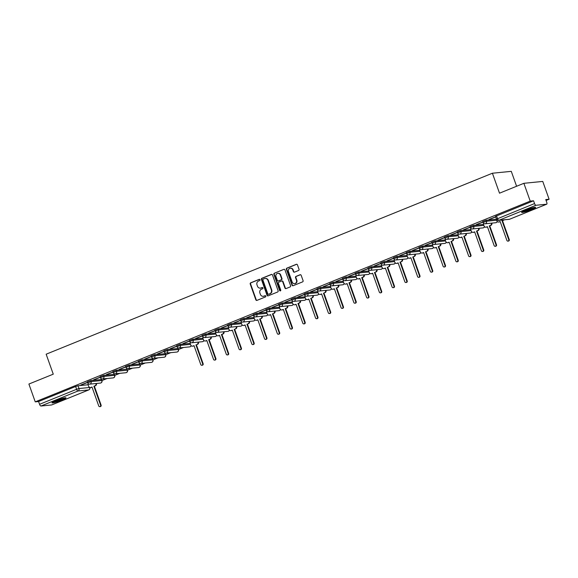 <?xml version="1.0" encoding="UTF-8"?>
<svg xmlns="http://www.w3.org/2000/svg" width="578" height="578" viewBox="0 0 578 578"><rect width="100%" height="100%" fill="white"/><g stroke="black" fill="none" stroke-linecap="round" stroke-linejoin="round"><path stroke-width="0.87" d="M260.013 279.738A0.657 0.6 -95.7 0 0 259.233 279.347L250.708 282.808A0.939 0.86 -95.7 0 0 250.216 284.015L255.852 299.823A0.939 0.86 -95.7 0 0 256.964 300.379L265.49 296.919A0.657 0.6 -95.7 0 0 265.208 295.654A0.657 0.6 -95.7 0 0 265.056 295.69L263.951 296.138A2.998 2.753 -95.7 0 1 260.382 294.368L259.912 293.053A2.998 2.753 -95.7 0 1 261.48 289.195L262.585 288.747A0.657 0.6 -95.7 0 0 262.296 287.483A0.657 0.6 -95.7 0 0 262.145 287.519L261.039 287.967A2.998 2.753 -95.7 0 1 257.47 286.197L257 284.882A2.998 2.753 -95.7 0 1 258.568 281.024L259.674 280.576A0.657 0.6 -95.7 0 0 260.013 279.738M56.037 400.641A7.449 0.773 160.4 0 0 51.962 402.844A7.449 0.773 160.4 0 0 61.925 400.048A7.449 0.773 160.4 0 0 66 397.845A7.449 0.773 160.4 0 0 56.037 400.641M525.669 210.175A7.449 0.773 160.4 0 0 521.594 212.386A7.449 0.773 160.4 0 0 531.558 209.59A7.449 0.773 160.4 0 0 535.633 207.386A7.449 0.773 160.4 0 0 525.669 210.175M298.537 270.497A0.939 0.86 -95.7 0 0 299.028 269.297L297.446 264.854A0.939 0.86 -95.7 0 0 296.333 264.305L286.861 268.141A0.939 0.86 -95.7 0 0 286.377 269.348L292.006 285.164A0.939 0.86 -95.7 0 0 293.118 285.72L302.59 281.876A0.939 0.86 -95.7 0 0 303.082 280.67L301.174 275.316A0.939 0.86 -95.7 0 0 300.054 274.76L296.001 276.407A0.939 0.86 -95.7 0 0 295.517 277.606L296.463 280.265A2.507 2.305 -95.7 0 1 294.563 283.632A2.507 2.305 -95.7 0 1 292.165 282.006L288.458 271.595A2.507 2.305 -95.7 0 1 290.358 268.228A2.507 2.305 -95.7 0 1 292.75 269.854L293.371 271.588A0.939 0.86 -95.7 0 0 294.484 272.144L298.537 270.497M35.244 401.862L28.9 384.045L53.263 374.168L46.153 354.206L492.405 173.227L499.515 193.189L523.878 183.305L530.221 201.122L35.244 401.862L38.581 401.529L39.571 404.304L76.607 389.283L78.998 388.539L89.8 387.477M272.491 274.976A0.939 0.86 -95.7 0 0 271.371 274.427L261.906 278.264A0.939 0.86 -95.7 0 0 261.415 279.47L267.043 295.286A0.939 0.86 -95.7 0 0 268.163 295.842L277.635 291.998A0.939 0.86 -95.7 0 0 278.119 290.792L272.491 274.976M274.384 273.206L283.856 269.362A0.939 0.86 -95.7 0 1 284.968 269.919L290.604 285.734A0.939 0.86 -95.7 0 1 290.113 286.941L286.059 288.581A0.939 0.86 -95.7 0 1 284.94 288.025L282.656 281.616A0.939 0.86 -95.7 0 0 281.544 281.06L278.856 282.151A0.939 0.86 -95.7 0 0 278.365 283.357L280.742 290.033A0.657 0.6 -95.7 0 1 280.243 290.915A0.657 0.6 -95.7 0 1 279.622 290.488L273.893 274.413A0.939 0.86 -95.7 0 1 274.384 273.206L283.856 269.362M523.878 183.305L542.756 181.427L549.1 199.237L546.08 200.465M101.974 380.57L107.053 378.511M114.733 375.397L119.812 373.337M126.958 369.183L127.312 370.166A1.907 1.756 84.3 0 1 126.315 372.622A1.907 1.756 -95.7 0 1 125.867 372.731A1.907 1.907 0 0 0 127.478 370.195L126.958 369.183L116.279 370.252L116.626 371.235L127.478 370.195L132.564 368.164M140.244 365.05L145.324 362.991M152.997 359.877L158.076 357.818M165.749 354.704L170.828 352.645M178.508 349.531L183.587 347.472M516.595 186.261L511.284 171.348L492.405 173.227M530.221 201.122L533.566 200.79L534.556 203.564A1.907 0.73 67.9 0 0 535.943 205.277L546.629 204.215A1.907 0.73 67.9 0 0 546.709 204.193A1.907 0.73 67.9 0 0 546.745 202.343L545.762 199.569L549.1 199.237M38.581 401.529L75.624 386.509L78.016 385.764L88.102 384.76M51.803 404.889A1.907 0.73 -112.1 0 1 51.731 404.932A1.907 0.73 -112.1 0 1 51.652 404.954L40.966 406.016A1.907 0.73 -112.1 0 1 39.571 404.304M100.24 377.145L93.629 379.825M101.641 378.886L101.179 379.074M112.992 371.972L106.381 374.652M114.401 373.713L113.931 373.901M125.744 366.799L119.133 369.479M127.153 368.54L126.683 368.728M138.503 361.626L131.892 364.306M139.905 363.367L139.442 363.555M151.255 356.453L144.644 359.14M152.664 358.194L152.195 358.382M164.007 351.287L157.397 353.967M165.416 353.021L164.947 353.209M176.767 346.114L170.156 348.794M178.168 347.848L177.706 348.043M189.519 340.941L182.908 343.621M190.928 342.675L190.032 343.065M202.271 335.767L195.66 338.448M203.68 337.501L202.705 337.899L203.449 339.763A1.907 1.756 -95.7 0 0 205.725 340.89L206.787 340.456L213.528 359.386A1.098 1.012 -95.7 0 0 214.575 360.101A1.098 1.012 -95.7 0 0 215.406 358.627L208.665 339.698L209.727 339.264A1.907 1.756 -95.7 0 0 210.775 336.96M215.03 330.594L208.42 333.275M216.432 332.328L215.457 332.726L216.201 334.59A1.907 1.756 -95.7 0 0 218.477 335.717L219.539 335.283L226.28 354.213A1.098 1.012 -95.7 0 0 227.327 354.928A1.098 1.012 -95.7 0 0 228.158 353.454L221.417 334.525L222.487 334.091A1.907 1.756 -95.7 0 0 223.527 331.786M227.783 325.421L221.172 328.102M229.191 327.162L228.296 327.545M240.535 320.248L233.924 322.929M241.944 321.989L241.048 322.372M253.294 315.075L246.683 317.756M254.703 316.816L253.8 317.199M266.046 309.902L259.435 312.582M267.455 311.643L266.559 312.033M278.806 304.729L272.195 307.409M280.207 306.47L279.232 306.867L279.976 308.724A1.907 1.756 -95.7 0 0 282.252 309.851L283.314 309.418L290.055 328.355A1.098 1.012 -95.7 0 0 291.102 329.063A1.098 1.012 -95.7 0 0 291.933 327.589L285.192 308.659L286.255 308.226A1.907 1.756 -95.7 0 0 287.302 305.921M291.558 299.556L284.947 302.236M292.967 301.297L291.984 301.694L292.735 303.551A1.907 1.756 -95.7 0 0 295.004 304.678L296.066 304.245L302.807 323.181A1.098 1.012 -95.7 0 0 303.862 323.89A1.098 1.012 -95.7 0 0 304.693 322.416L297.952 303.486L299.014 303.053A1.907 1.756 -95.7 0 0 300.054 300.755M304.31 294.383L297.699 297.063M305.719 296.124L304.823 296.514M317.069 289.21L310.458 291.89M318.471 290.951L317.575 291.341M329.821 284.036L323.21 286.717M331.23 285.778L330.334 286.168M342.573 278.863L335.963 281.544M343.982 280.605L343 281.002L343.751 282.859A1.907 1.756 -95.7 0 0 346.027 283.986L347.089 283.56L353.83 302.489A1.098 1.012 -95.7 0 0 354.878 303.204A1.098 1.012 -95.7 0 0 355.708 301.723L348.968 282.794L350.03 282.36A1.907 1.756 -95.7 0 0 351.077 280.063M355.333 273.69L348.722 276.371M356.734 275.431L355.759 275.829L356.503 277.686A1.907 1.756 -95.7 0 0 358.779 278.813L359.841 278.386L366.582 297.316A1.098 1.012 -95.7 0 0 367.63 298.031A1.098 1.012 -95.7 0 0 368.461 296.557L361.72 277.621L362.782 277.194A1.907 1.756 -95.7 0 0 363.829 274.89M368.085 268.517L361.474 271.205M369.494 270.258L368.598 270.649M380.837 263.351L374.226 266.032M382.246 265.085L381.35 265.475M393.596 258.178L386.985 260.859M394.998 259.912L394.102 260.302M406.348 253.005L399.738 255.686M407.757 254.739L406.861 255.129M419.101 247.832L412.49 250.512M420.509 249.566L419.614 249.956M431.86 242.659L425.249 245.339M433.269 244.393L432.366 244.783M444.612 237.486L438.001 240.166M446.021 239.22L445.125 239.61M457.371 232.313L450.761 234.993M458.773 234.054L457.877 234.437M470.124 227.14L463.513 229.82M471.532 228.881L470.55 229.278L471.301 231.135A1.907 1.756 -95.7 0 0 473.57 232.262L474.632 231.829L481.373 250.765A1.098 1.012 -95.7 0 0 482.428 251.473A1.098 1.012 -95.7 0 0 483.259 249.999L476.518 231.07L477.58 230.636A1.907 1.756 -95.7 0 0 478.62 228.332M482.876 221.966L476.265 224.647M484.285 223.708L483.302 224.105L484.053 225.962A1.907 1.756 -95.7 0 0 486.329 227.089L487.391 226.655L494.132 245.592A1.098 1.012 -95.7 0 0 495.18 246.3A1.098 1.012 -95.7 0 0 496.011 244.826L489.27 225.897L490.332 225.463A1.907 1.756 -95.7 0 0 491.379 223.159M495.635 216.793L489.024 219.474M496.35 218.809L496.805 220.789A1.907 1.756 -95.7 0 0 499.081 221.916L500.143 221.482L506.884 240.419A1.098 1.012 -95.7 0 0 507.932 241.127A1.098 1.012 -95.7 0 0 508.763 239.653L502.022 220.724L503.084 220.29A1.907 1.756 -95.7 0 0 503.676 219.886M486.163 220.24L486.51 221.23L483.078 222.53L482.724 221.547L486.163 220.24L496.256 219.235M473.411 225.413L473.758 226.395L470.326 227.703L469.972 226.721L473.411 225.413L483.497 224.409M460.652 230.586L461.006 231.568L457.566 232.876L457.22 231.894L460.652 230.586L470.745 229.582M447.899 235.759L448.246 236.742L444.814 238.049L444.46 237.067L447.899 235.759L457.993 234.755M435.147 240.932L435.494 241.915L432.062 243.222L431.708 242.24L435.147 240.932L445.233 239.928M422.388 246.105L422.742 247.088L419.303 248.396L418.956 247.406L422.388 246.105L432.481 245.101M409.636 251.278L409.983 252.261L406.551 253.569L406.197 252.579L409.636 251.278L419.729 250.274M396.876 256.451L397.231 257.434L393.799 258.742L393.445 257.752L396.876 256.451L406.97 255.447M384.124 261.624L384.478 262.607L381.039 263.915L380.692 262.925L384.124 261.624L394.218 260.62M371.372 266.798L371.719 267.78L368.287 269.081L367.933 268.098L371.372 266.798L381.466 265.793M358.613 271.971L358.967 272.953L355.528 274.254L355.181 273.271L358.613 271.971L368.706 270.959M345.861 277.144L346.215 278.126L342.776 279.427L342.429 278.444L345.861 277.144L355.954 276.132M333.109 282.317L333.455 283.299L330.024 284.6L329.67 283.617L333.109 282.317L343.195 281.305M320.349 287.483L320.703 288.473L317.264 289.773L316.917 288.79L320.349 287.483L330.443 286.478M307.597 292.656L307.944 293.646L304.512 294.946L304.158 293.964L307.597 292.656L317.69 291.652M294.845 297.829L295.192 298.819L291.76 300.119L291.406 299.137L294.845 297.829L304.931 296.825M282.086 303.002L282.44 303.992L279.001 305.292L278.654 304.31L282.086 303.002L292.179 301.998M269.334 308.175L269.68 309.165L266.248 310.465L265.894 309.483L269.334 308.175L279.427 307.171M256.581 313.348L256.928 314.331L253.496 315.639L253.142 314.656L256.581 313.348L266.668 312.344M243.822 318.521L244.176 319.504L240.737 320.812L240.39 319.829L243.822 318.521L253.915 317.517M231.07 323.694L231.417 324.677L227.985 325.985L227.631 325.002L231.07 323.694L241.163 322.69M218.311 328.868L218.665 329.85L215.233 331.158L214.879 330.175L218.311 328.868L228.404 327.863M205.558 334.041L205.913 335.023L202.473 336.331L202.127 335.341L205.558 334.041L215.652 333.036M192.806 339.214L193.153 340.196L189.721 341.504L189.367 340.514L192.806 339.214L202.9 338.209M180.047 344.387L180.401 345.369L176.962 346.677L176.615 345.687L180.047 344.387L190.14 343.383M167.295 349.56L167.649 350.543L164.21 351.85L163.863 350.86L167.295 349.56L177.981 348.491L178.494 349.502L177.981 348.491M154.543 354.733L154.89 355.716L151.458 357.023L151.104 356.034L154.543 354.733L165.221 353.664L165.742 354.675L165.221 353.664M141.783 359.906L142.137 360.889L138.698 362.189L138.352 361.207L141.783 359.906L152.469 358.837L152.982 359.848L152.469 358.837M129.031 365.079L129.378 366.062L125.946 367.362L125.592 366.38L129.031 365.079L139.717 364.01L140.23 365.021L139.717 364.01M103.52 375.425L103.874 376.408L100.435 377.709L100.088 376.726L103.52 375.425L114.206 374.356L114.719 375.36L114.206 374.356M90.768 380.591L91.114 381.581L87.683 382.882L87.329 381.899L90.768 380.591L101.453 379.529L101.966 380.534L101.453 379.529M87.48 382.318L80.869 384.999M88.889 384.059L87.907 384.457L88.658 386.314A1.907 1.756 -95.7 0 0 90.927 387.441L91.996 387.014L98.737 405.944A1.098 1.012 -95.7 0 0 99.784 406.652A1.098 1.012 -95.7 0 0 100.615 405.178L93.874 386.249L94.937 385.815A1.907 1.756 -95.7 0 0 95.984 383.517M101.229 379.226L101.909 378.951M113.982 374.053L114.661 373.778M126.741 368.88L127.42 368.605M139.493 363.707L140.172 363.432M152.252 358.533L152.924 358.259M165.005 353.36L165.684 353.086M177.757 348.187L178.436 347.913M80.927 385.15L87.538 382.47M116.279 370.252L112.84 371.553L113.194 372.535L116.626 371.235A1.907 1.756 84.3 0 1 115.181 373.8A1.907 1.907 0 0 1 113.194 372.535M533.566 200.79L495.483 216.374L496.473 219.149L534.556 203.564M93.679 379.977L100.29 377.297M106.431 374.804L113.042 372.124M119.191 369.631L125.802 366.951M131.943 364.458L138.554 361.777M144.695 359.292L151.306 356.604M157.454 354.119L164.065 351.431M170.207 348.946L176.817 346.265M182.966 343.773L189.57 341.092M195.718 338.6L202.329 335.919M208.47 333.427L215.081 330.746M221.23 328.253L227.84 325.573M233.982 323.08L240.593 320.4M246.734 317.907L253.345 315.227M259.493 312.734L266.104 310.054M272.245 307.561L278.856 304.881M284.997 302.388L291.608 299.707M297.757 297.215L304.368 294.534M310.509 292.042L317.12 289.361M323.261 286.869L329.872 284.188M336.02 281.696L342.631 279.015M348.772 276.522L355.383 273.842M361.532 271.349L368.135 268.669M374.284 266.183L380.895 263.496M387.036 261.01L393.647 258.33M399.795 255.837L406.406 253.157M412.548 250.664L419.158 247.984M425.3 245.491L431.911 242.811M438.059 240.318L444.67 237.637M450.811 235.145L457.422 232.464M463.563 229.972L470.174 227.291M476.323 224.799L482.933 222.118M489.075 219.626L495.686 216.945M260.526 288.119A2.998 2.753 -95.7 0 0 261.422 287.931L261.039 287.967M262.491 287.497L261.422 287.931M263.438 296.29A2.998 2.753 -95.7 0 0 264.327 296.102L263.951 296.138M265.403 295.669L264.327 296.102M259.58 279.326L251.083 282.772A0.939 0.86 -95.7 0 0 250.599 283.971L256.227 299.787A0.939 0.86 -95.7 0 0 256.935 300.394M271.783 274.377A0.939 0.86 -95.7 0 0 271.754 274.391L262.282 278.228A0.939 0.86 -95.7 0 0 261.791 279.434L267.426 295.25A0.939 0.86 -95.7 0 0 268.127 295.849M263.228 279.138A0.657 0.6 -95.7 0 0 262.882 279.983L267.824 293.862A0.657 0.6 -95.7 0 0 268.604 294.253L269.767 293.783A2.998 2.753 -95.7 0 0 271.335 289.925L267.961 280.438A2.998 2.753 -95.7 0 0 264.392 278.668L263.228 279.138M268.669 294.245A0.657 0.6 -95.7 0 0 268.987 294.216L268.604 294.253M265.28 278.48A2.998 2.753 -95.7 0 1 268.337 280.402L271.718 289.889A2.998 2.753 -95.7 0 1 270.15 293.74L268.987 294.216M281.956 281.009A0.939 0.86 -95.7 0 1 283.039 281.58L285.322 287.989A0.939 0.86 -95.7 0 0 286.023 288.595M274.76 273.17A0.939 0.86 -95.7 0 0 274.275 274.369L279.998 290.452A0.657 0.6 -95.7 0 0 280.431 290.864M280.287 274.962A2.507 2.305 -95.7 0 0 277.895 273.336A2.507 2.305 -95.7 0 0 275.995 276.703L277.303 280.366A0.939 0.86 -95.7 0 0 278.415 280.922L281.103 279.831A0.939 0.86 -95.7 0 0 281.594 278.625L280.287 274.962L280.67 274.918A2.507 2.305 -95.7 0 0 278.083 273.322M278.386 280.937A0.939 0.86 -95.7 0 0 278.798 280.886L278.415 280.922M280.67 274.918L281.97 278.589A0.939 0.86 -95.7 0 1 281.486 279.795L278.798 280.886M290.546 268.221A2.507 2.305 -95.7 0 1 293.133 269.818L293.747 271.552A0.939 0.86 -95.7 0 0 294.455 272.151M294.751 283.603A2.507 2.305 -95.7 0 0 296.839 280.229L296.463 280.265M300.466 274.709A0.939 0.86 -95.7 0 0 300.437 274.723L296.384 276.363A0.939 0.86 -95.7 0 0 295.893 277.57L296.839 280.229M296.745 264.254A0.939 0.86 -95.7 0 0 296.709 264.269L287.244 268.105A0.939 0.86 -95.7 0 0 286.753 269.312L292.381 285.127A0.939 0.86 -95.7 0 0 293.089 285.727M96.468 383.467A1.907 1.756 84.3 0 1 95.428 385.772L93.874 386.249M94.366 386.198L101.107 405.135A1.098 1.012 84.3 0 1 100.276 406.609L99.784 406.652M92.039 387.144L91.418 387.39A1.907 1.756 84.3 0 1 90.97 387.506L90.479 387.556M52.771 402.144A7.406 0.766 160.4 0 0 58.985 400.352A7.406 0.766 160.4 0 0 64.931 397.816M64.324 397.931A6.445 0.665 -19.6 0 1 58.949 400.258A6.445 0.665 -19.6 0 1 53.313 401.855M55.878 400.699A5.968 0.614 160.4 0 0 61.608 398.661M522.404 211.685A7.406 0.766 160.4 0 0 528.617 209.886A7.406 0.766 160.4 0 0 534.563 207.358M533.956 207.473A6.445 0.665 -19.6 0 1 528.581 209.792A6.445 0.665 -19.6 0 1 522.946 211.396M525.51 210.24A5.968 0.614 160.4 0 0 531.247 208.203M198.507 342.082A1.907 1.756 84.3 0 1 197.466 344.387L196.975 344.437A1.907 1.756 -95.7 0 0 198.016 342.133M190.025 343.043L190.697 344.936A1.907 1.756 -95.7 0 0 192.965 346.063L194.027 345.63L200.768 364.559A1.098 1.012 -95.7 0 0 201.823 365.274A1.098 1.012 -95.7 0 0 202.654 363.8L195.913 344.864M196.404 344.82L203.145 363.75A1.098 1.012 84.3 0 1 202.314 365.224L201.823 365.274M194.078 345.76L193.457 346.012A1.907 1.756 84.3 0 1 193.009 346.121L192.517 346.171M211.266 336.909A1.907 1.756 84.3 0 1 210.219 339.214L208.665 339.698M209.157 339.647L215.897 358.577A1.098 1.012 84.3 0 1 215.067 360.051L214.575 360.101M206.83 340.587L206.216 340.839A1.907 1.756 84.3 0 1 205.768 340.948L205.277 340.998M224.018 331.736A1.907 1.756 84.3 0 1 222.971 334.041L221.417 334.525M221.909 334.474L228.65 353.404A1.098 1.012 84.3 0 1 227.819 354.878L227.327 354.928M219.589 335.413L218.968 335.666A1.907 1.756 84.3 0 1 218.52 335.775L218.029 335.825M236.77 326.563A1.907 1.756 84.3 0 1 235.73 328.868L235.239 328.918A1.907 1.756 -95.7 0 0 236.279 326.613M228.288 327.524L228.96 329.417A1.907 1.756 -95.7 0 0 231.229 330.544L232.291 330.11L239.039 349.047A1.098 1.012 -95.7 0 0 240.087 349.755A1.098 1.012 -95.7 0 0 240.918 348.281L234.177 329.352M234.668 329.301L241.409 348.231A1.098 1.012 84.3 0 1 240.578 349.704L240.087 349.755M232.342 330.24L231.72 330.493A1.907 1.756 84.3 0 1 231.272 330.602L230.781 330.652M249.53 321.397A1.907 1.756 84.3 0 1 248.482 323.694L247.991 323.745A1.907 1.756 -95.7 0 0 249.039 321.44M241.04 322.351L241.712 324.244A1.907 1.756 -95.7 0 0 243.988 325.371L245.05 324.937L251.791 343.874A1.098 1.012 -95.7 0 0 252.839 344.582A1.098 1.012 -95.7 0 0 253.67 343.108L246.929 324.179M247.42 324.128L254.161 343.057A1.098 1.012 84.3 0 1 253.33 344.531L252.839 344.582M245.094 325.067L244.48 325.32A1.907 1.756 84.3 0 1 244.032 325.436L243.54 325.479M262.282 316.224A1.907 1.756 84.3 0 1 261.242 318.521L260.75 318.572A1.907 1.756 -95.7 0 0 261.791 316.267M253.793 317.178L254.472 319.07A1.907 1.756 -95.7 0 0 256.74 320.198L257.802 319.764L264.543 338.701A1.098 1.012 -95.7 0 0 265.591 339.409A1.098 1.012 -95.7 0 0 266.429 337.935L259.681 319.005M260.172 318.955L266.913 337.884A1.098 1.012 84.3 0 1 266.082 339.358L265.591 339.409M257.853 319.894L257.232 320.147A1.907 1.756 84.3 0 1 256.784 320.263L256.292 320.306M275.034 311.051A1.907 1.756 84.3 0 1 273.994 313.348L273.502 313.399A1.907 1.756 -95.7 0 0 274.55 311.094M266.552 312.004L267.224 313.897A1.907 1.756 -95.7 0 0 269.493 315.024L270.562 314.591L277.303 333.528A1.098 1.012 -95.7 0 0 278.35 334.236A1.098 1.012 -95.7 0 0 279.181 332.762L272.44 313.832M272.932 313.782L279.673 332.711A1.098 1.012 84.3 0 1 278.842 334.185L278.35 334.236M270.605 314.728L269.984 314.974A1.907 1.756 84.3 0 1 269.536 315.089L269.045 315.133M287.793 305.878A1.907 1.756 84.3 0 1 286.746 308.175L285.192 308.659M285.684 308.609L292.425 327.538A1.098 1.012 84.3 0 1 291.594 329.019L291.102 329.063M283.357 309.555L282.743 309.801A1.907 1.756 84.3 0 1 282.295 309.916L281.804 309.96M300.546 300.704A1.907 1.756 84.3 0 1 299.505 303.002L297.952 303.486M298.436 303.436L305.184 322.365A1.098 1.012 84.3 0 1 304.346 323.846L303.862 323.89M296.117 304.382L295.495 304.628A1.907 1.756 84.3 0 1 295.047 304.743L294.556 304.794M313.305 295.531A1.907 1.756 84.3 0 1 312.257 297.836L311.766 297.88A1.907 1.756 -95.7 0 0 312.814 295.582M304.816 296.492L305.487 298.378A1.907 1.756 -95.7 0 0 307.763 299.505L308.825 299.079L315.566 318.008A1.098 1.012 -95.7 0 0 316.614 318.716A1.098 1.012 -95.7 0 0 317.445 317.243L310.704 298.313M311.195 298.262L317.936 317.199A1.098 1.012 84.3 0 1 317.105 318.673L316.614 318.716M308.869 299.209L308.247 299.455A1.907 1.756 84.3 0 1 307.799 299.57L307.308 299.621M326.057 290.358A1.907 1.756 84.3 0 1 325.009 292.663L324.518 292.706A1.907 1.756 -95.7 0 0 325.566 290.409M317.568 291.319L318.24 293.205A1.907 1.756 -95.7 0 0 320.515 294.332L321.578 293.906L328.318 312.835A1.098 1.012 -95.7 0 0 329.366 313.543A1.098 1.012 -95.7 0 0 330.197 312.069L323.456 293.14M323.947 293.089L330.688 312.026A1.098 1.012 84.3 0 1 329.857 313.5L329.366 313.543M321.621 294.036L321.007 294.281A1.907 1.756 84.3 0 1 320.559 294.397L320.067 294.448M338.809 285.185A1.907 1.756 84.3 0 1 337.769 287.49L337.277 287.533A1.907 1.756 -95.7 0 0 338.318 285.236M330.327 286.146L330.999 288.032A1.907 1.756 -95.7 0 0 333.268 289.159L334.33 288.733L341.071 307.662A1.098 1.012 -95.7 0 0 342.125 308.377A1.098 1.012 -95.7 0 0 342.956 306.896L336.215 287.967M336.707 287.916L343.448 306.853A1.098 1.012 84.3 0 1 342.617 308.327L342.125 308.377M334.38 288.863L333.759 289.116A1.907 1.756 84.3 0 1 333.311 289.224L332.82 289.275M351.569 280.012A1.907 1.756 84.3 0 1 350.521 282.317L348.968 282.794M349.459 282.743L356.2 301.68A1.098 1.012 84.3 0 1 355.369 303.154L354.878 303.204M347.132 283.69L346.518 283.942A1.907 1.756 84.3 0 1 346.063 284.051L345.579 284.101M364.321 274.839A1.907 1.756 84.3 0 1 363.273 277.144L361.72 277.621M362.211 277.57L368.952 296.507A1.098 1.012 84.3 0 1 368.121 297.981L367.63 298.031M359.892 278.517L359.27 278.769A1.907 1.756 84.3 0 1 358.822 278.878L358.331 278.928M377.073 269.666A1.907 1.756 84.3 0 1 376.032 271.971L375.541 272.021A1.907 1.756 -95.7 0 0 376.581 269.716M368.591 270.627L369.263 272.513A1.907 1.756 -95.7 0 0 371.531 273.64L372.593 273.213L379.334 292.143A1.098 1.012 -95.7 0 0 380.389 292.858A1.098 1.012 -95.7 0 0 381.22 291.384L374.479 272.448M374.97 272.404L381.711 291.334A1.098 1.012 84.3 0 1 380.88 292.808L380.389 292.858M372.644 273.343L372.022 273.596A1.907 1.756 84.3 0 1 371.575 273.705L371.083 273.755M389.832 264.493A1.907 1.756 84.3 0 1 388.784 266.798L388.293 266.848A1.907 1.756 -95.7 0 0 389.341 264.543M381.343 265.454L382.015 267.347A1.907 1.756 -95.7 0 0 384.291 268.474L385.353 268.04L392.094 286.97A1.098 1.012 -95.7 0 0 393.141 287.685A1.098 1.012 -95.7 0 0 393.972 286.211L387.231 267.274M387.722 267.231L394.463 286.161A1.098 1.012 84.3 0 1 393.632 287.634L393.141 287.685M385.396 268.17L384.782 268.423A1.907 1.756 84.3 0 1 384.334 268.532L383.843 268.582M402.584 259.32A1.907 1.756 84.3 0 1 401.537 261.624L401.053 261.675A1.907 1.756 -95.7 0 0 402.093 259.37M394.095 260.281L394.767 262.174A1.907 1.756 -95.7 0 0 397.043 263.301L398.105 262.867L404.846 281.797A1.098 1.012 -95.7 0 0 405.893 282.512A1.098 1.012 -95.7 0 0 406.724 281.038L399.983 262.101M400.475 262.058L407.215 280.987A1.098 1.012 84.3 0 1 406.385 282.461L405.893 282.512M398.155 262.997L397.534 263.25A1.907 1.756 84.3 0 1 397.086 263.358L396.595 263.409M415.336 254.147A1.907 1.756 84.3 0 1 414.296 256.451L413.805 256.502A1.907 1.756 -95.7 0 0 414.845 254.197M406.854 255.108L407.526 257A1.907 1.756 -95.7 0 0 409.795 258.128L410.857 257.694L417.605 276.624A1.098 1.012 -95.7 0 0 418.653 277.339A1.098 1.012 -95.7 0 0 419.484 275.865L412.743 256.928M413.234 256.885L419.975 275.814A1.098 1.012 84.3 0 1 419.144 277.288L418.653 277.339M410.907 257.824L410.286 258.077A1.907 1.756 84.3 0 1 409.838 258.185L409.347 258.236M428.096 248.974A1.907 1.756 84.3 0 1 427.048 251.278L426.557 251.329A1.907 1.756 -95.7 0 0 427.604 249.024M419.606 249.934L420.278 251.827A1.907 1.756 -95.7 0 0 422.554 252.954L423.616 252.521L430.357 271.45A1.098 1.012 -95.7 0 0 431.405 272.166A1.098 1.012 -95.7 0 0 432.236 270.692L425.495 251.762M425.986 251.712L432.727 270.641A1.098 1.012 84.3 0 1 431.896 272.115L431.405 272.166M423.66 252.651L423.045 252.904A1.907 1.756 84.3 0 1 422.597 253.012L422.106 253.063M440.848 243.8A1.907 1.756 84.3 0 1 439.807 246.105L439.316 246.156A1.907 1.756 -95.7 0 0 440.357 243.851M432.358 244.761L433.038 246.654A1.907 1.756 -95.7 0 0 435.306 247.781L436.368 247.348L443.109 266.277A1.098 1.012 -95.7 0 0 444.157 266.993A1.098 1.012 -95.7 0 0 444.995 265.519L438.247 246.589M438.738 246.539L445.479 265.468A1.098 1.012 84.3 0 1 444.648 266.942L444.157 266.993M436.419 247.478L435.798 247.731A1.907 1.756 84.3 0 1 435.35 247.839L434.858 247.89M453.6 238.627A1.907 1.756 84.3 0 1 452.56 240.932L452.068 240.983A1.907 1.756 -95.7 0 0 453.116 238.678M445.118 239.588L445.79 241.481A1.907 1.756 -95.7 0 0 448.058 242.608L449.128 242.175L455.869 261.104A1.098 1.012 -95.7 0 0 456.916 261.82A1.098 1.012 -95.7 0 0 457.747 260.346L451.006 241.416M451.497 241.366L458.238 260.295A1.098 1.012 84.3 0 1 457.408 261.769L456.916 261.82M449.171 242.305L448.55 242.558A1.907 1.756 84.3 0 1 448.102 242.666L447.61 242.717M466.359 233.461A1.907 1.756 84.3 0 1 465.312 235.759L464.82 235.81A1.907 1.756 -95.7 0 0 465.868 233.505M457.87 234.415L458.542 236.308A1.907 1.756 -95.7 0 0 460.818 237.435L461.88 237.002L468.621 255.938A1.098 1.012 -95.7 0 0 469.668 256.646A1.098 1.012 -95.7 0 0 470.499 255.173L463.758 236.243M464.25 236.192L470.991 255.122A1.098 1.012 84.3 0 1 470.16 256.596L469.668 256.646M461.923 237.132L461.309 237.385A1.907 1.756 84.3 0 1 460.861 237.493L460.37 237.544M479.111 228.288A1.907 1.756 84.3 0 1 478.071 230.586L476.518 231.07M477.002 231.019L483.75 249.949A1.098 1.012 84.3 0 1 482.912 251.423L482.428 251.473M474.683 231.959L474.061 232.212A1.907 1.756 84.3 0 1 473.613 232.327L473.122 232.37M491.871 223.115A1.907 1.756 84.3 0 1 490.823 225.413L489.27 225.897M489.761 225.846L496.502 244.776A1.098 1.012 84.3 0 1 495.671 246.25L495.18 246.3M487.435 226.793L486.813 227.038A1.907 1.756 84.3 0 1 486.365 227.154L485.874 227.197M504.168 219.842A1.907 1.756 84.3 0 1 503.575 220.24L502.022 220.724M502.513 220.673L509.254 239.603A1.098 1.012 84.3 0 1 508.423 241.077L507.932 241.127M500.187 221.62L499.573 221.865A1.907 1.756 84.3 0 1 499.125 221.981L498.633 222.024M535.943 205.277L498.908 220.297L509.594 219.235L546.629 204.215M78.016 385.764L78.998 388.539A1.907 1.756 -95.7 0 1 78.001 390.995L40.966 406.016M89.662 387.426L89.684 387.477A1.907 1.756 -95.7 0 1 88.687 389.933L78.001 390.995A1.907 0.73 -112.1 0 1 76.607 389.283L75.624 386.509M51.652 404.954L88.687 389.933A1.907 0.73 67.9 0 0 88.766 389.912A1.907 0.73 67.9 0 0 88.868 389.847M483.078 222.53A1.907 1.907 0 0 0 485.065 223.787A1.907 1.756 84.3 0 0 486.51 221.23L496.603 220.218M470.326 227.703A1.907 1.907 0 0 0 472.313 228.96A1.907 1.756 84.3 0 0 473.758 226.395L483.851 225.391M457.566 232.876A1.907 1.907 0 0 0 459.561 234.133A1.907 1.756 84.3 0 0 461.006 231.568L471.099 230.564M444.814 238.049A1.907 1.907 0 0 0 446.801 239.306A1.907 1.756 84.3 0 0 448.246 236.742L458.34 235.737M432.062 243.222A1.907 1.907 0 0 0 434.049 244.48A1.907 1.756 84.3 0 0 435.494 241.915L445.587 240.91M419.303 248.396A1.907 1.907 0 0 0 421.297 249.653A1.907 1.756 84.3 0 0 422.742 247.088L432.828 246.084M406.551 253.569A1.907 1.907 0 0 0 408.538 254.826A1.907 1.756 84.3 0 0 409.983 252.261L420.076 251.257M393.799 258.742A1.907 1.907 0 0 0 395.785 259.999A1.907 1.756 84.3 0 0 397.231 257.434L407.324 256.43M381.039 263.915A1.907 1.907 0 0 0 383.033 265.172A1.907 1.756 84.3 0 0 384.478 262.607L394.564 261.603M368.287 269.081A1.907 1.907 0 0 0 370.274 270.345A1.907 1.756 84.3 0 0 371.719 267.78L381.812 266.776M355.528 274.254A1.907 1.907 0 0 0 357.522 275.518A1.907 1.756 84.3 0 0 358.967 272.953L369.06 271.949M342.776 279.427A1.907 1.907 0 0 0 344.763 280.691A1.907 1.756 84.3 0 0 346.215 278.126L356.301 277.122M330.024 284.6A1.907 1.907 0 0 0 332.01 285.864A1.907 1.756 84.3 0 0 333.455 283.299L343.549 282.295M317.264 289.773A1.907 1.907 0 0 0 319.258 291.037A1.907 1.756 84.3 0 0 320.703 288.473L330.797 287.468M304.512 294.946A1.907 1.907 0 0 0 306.499 296.211A1.907 1.756 84.3 0 0 307.944 293.646L318.037 292.641M291.76 300.119A1.907 1.907 0 0 0 293.747 301.384A1.907 1.756 84.3 0 0 295.192 298.819L305.285 297.807M279.001 305.292A1.907 1.907 0 0 0 280.995 306.557A1.907 1.756 84.3 0 0 282.44 303.992L292.533 302.98M266.248 310.465A1.907 1.907 0 0 0 268.235 311.723A1.907 1.756 84.3 0 0 269.68 309.165L279.774 308.153M253.496 315.639A1.907 1.907 0 0 0 255.483 316.896A1.907 1.756 84.3 0 0 256.928 314.331L267.022 313.327M240.737 320.812A1.907 1.907 0 0 0 242.731 322.069A1.907 1.756 84.3 0 0 244.176 319.504L254.262 318.5M227.985 325.985A1.907 1.907 0 0 0 229.972 327.242A1.907 1.756 84.3 0 0 231.417 324.677L241.51 323.673M215.233 331.158A1.907 1.907 0 0 0 217.22 332.415A1.907 1.756 84.3 0 0 218.665 329.85L228.758 328.846M202.473 336.331A1.907 1.907 0 0 0 204.468 337.588A1.907 1.756 84.3 0 0 205.913 335.023L215.999 334.019M189.721 341.504A1.907 1.907 0 0 0 191.708 342.761A1.907 1.756 84.3 0 0 193.153 340.196L203.246 339.192M176.962 346.677A1.907 1.907 0 0 0 178.956 347.934A1.907 1.756 84.3 0 0 180.401 345.369L190.494 344.365M164.21 351.85A1.907 1.907 0 0 0 166.197 353.107A1.907 1.756 84.3 0 0 167.649 350.543L178.327 349.48A1.907 1.756 84.3 0 1 177.33 351.93A1.907 1.756 -95.7 0 1 176.882 352.045A1.907 1.907 0 0 0 178.494 349.502M151.458 357.023A1.907 1.907 0 0 0 153.445 358.281A1.907 1.756 84.3 0 0 154.89 355.716L165.575 354.654A1.907 1.756 84.3 0 1 164.578 357.103A1.907 1.756 -95.7 0 1 164.13 357.218A1.907 1.907 0 0 0 165.742 354.675M138.698 362.189A1.907 1.907 0 0 0 140.692 363.454A1.907 1.756 84.3 0 0 142.137 360.889L152.823 359.827A1.907 1.756 84.3 0 1 151.819 362.276A1.907 1.756 -95.7 0 1 151.371 362.392A1.907 1.907 0 0 0 152.982 359.848M125.946 367.362A1.907 1.907 0 0 0 127.933 368.627A1.907 1.756 84.3 0 0 129.378 366.062L140.064 365A1.907 1.756 84.3 0 1 139.067 367.449A1.907 1.756 -95.7 0 1 138.619 367.557A1.907 1.907 0 0 0 140.23 365.021M100.435 377.709A1.907 1.907 0 0 0 102.429 378.973A1.907 1.756 84.3 0 0 103.874 376.408L114.56 375.339A1.907 1.756 84.3 0 1 113.555 377.795A1.907 1.756 -95.7 0 1 113.107 377.904A1.907 1.907 0 0 0 114.719 375.36M87.683 382.882A1.907 1.907 0 0 0 89.669 384.146A1.907 1.756 84.3 0 0 91.114 381.581L101.8 380.512A1.907 1.756 84.3 0 1 100.803 382.968A1.907 1.756 -95.7 0 1 100.355 383.077A1.907 1.907 0 0 0 101.966 380.534M191.108 345.622A1.907 1.756 84.3 0 1 190.09 346.757A1.907 1.756 -95.7 0 1 189.642 346.872A1.907 1.907 0 0 0 191.21 345.716M203.861 340.449A1.907 1.756 84.3 0 1 202.842 341.584A1.907 1.756 -95.7 0 1 202.394 341.699A1.907 1.907 0 0 0 203.962 340.543M216.62 335.276A1.907 1.756 84.3 0 1 215.594 336.41A1.907 1.756 -95.7 0 1 215.146 336.526A1.907 1.907 0 0 0 216.714 335.37M229.372 330.103A1.907 1.756 84.3 0 1 228.353 331.237A1.907 1.756 -95.7 0 1 227.905 331.353A1.907 1.907 0 0 0 229.473 330.197M242.131 324.93A1.907 1.756 84.3 0 1 241.105 326.071A1.907 1.756 -95.7 0 1 240.658 326.18A1.907 1.907 0 0 0 242.225 325.024M254.884 319.757A1.907 1.756 84.3 0 1 253.858 320.898A1.907 1.756 -95.7 0 1 253.41 321.007A1.907 1.907 0 0 0 254.977 319.851M267.636 314.584A1.907 1.756 84.3 0 1 266.617 315.725A1.907 1.756 -95.7 0 1 266.169 315.834A1.907 1.907 0 0 0 267.737 314.678M280.395 309.411A1.907 1.756 84.3 0 1 279.369 310.552A1.907 1.756 -95.7 0 1 278.921 310.661A1.907 1.907 0 0 0 280.489 309.505M293.147 304.238A1.907 1.756 84.3 0 1 292.121 305.379A1.907 1.756 -95.7 0 1 291.673 305.487A1.907 1.907 0 0 0 293.248 304.339M305.899 299.064A1.907 1.756 84.3 0 1 304.881 300.206A1.907 1.756 -95.7 0 1 304.433 300.314A1.907 1.907 0 0 0 306 299.166M318.659 293.891A1.907 1.756 84.3 0 1 317.633 295.033A1.907 1.756 -95.7 0 1 317.185 295.141A1.907 1.907 0 0 0 318.753 293.992M331.411 288.718A1.907 1.756 84.3 0 1 330.385 289.86A1.907 1.756 -95.7 0 1 329.937 289.968A1.907 1.907 0 0 0 331.512 288.819M344.163 283.545A1.907 1.756 84.3 0 1 343.144 284.687A1.907 1.756 -95.7 0 1 342.696 284.795A1.907 1.907 0 0 0 344.264 283.646M356.922 278.372A1.907 1.756 84.3 0 1 355.896 279.514A1.907 1.756 -95.7 0 1 355.448 279.622A1.907 1.907 0 0 0 357.016 278.473M369.674 273.199A1.907 1.756 84.3 0 1 368.656 274.34A1.907 1.756 -95.7 0 1 368.208 274.449A1.907 1.907 0 0 0 369.776 273.3M382.426 268.026A1.907 1.756 84.3 0 1 381.408 269.167A1.907 1.756 -95.7 0 1 380.96 269.283A1.907 1.907 0 0 0 382.528 268.127M395.186 262.86A1.907 1.756 84.3 0 1 394.16 263.994A1.907 1.756 -95.7 0 1 393.712 264.11A1.907 1.907 0 0 0 395.28 262.954M407.938 257.687A1.907 1.756 84.3 0 1 406.919 258.821A1.907 1.756 -95.7 0 1 406.471 258.937A1.907 1.907 0 0 0 408.039 257.781M420.697 252.514A1.907 1.756 84.3 0 1 419.671 253.648A1.907 1.756 -95.7 0 1 419.223 253.764A1.907 1.907 0 0 0 420.791 252.608M433.449 247.341A1.907 1.756 84.3 0 1 432.423 248.475A1.907 1.756 -95.7 0 1 431.976 248.591A1.907 1.907 0 0 0 433.543 247.435M446.202 242.168A1.907 1.756 84.3 0 1 445.183 243.302A1.907 1.756 -95.7 0 1 444.735 243.417A1.907 1.907 0 0 0 446.303 242.261M458.961 236.994A1.907 1.756 84.3 0 1 457.935 238.136A1.907 1.756 -95.7 0 1 457.487 238.244A1.907 1.907 0 0 0 459.055 237.088M471.713 231.821A1.907 1.756 84.3 0 1 470.687 232.963A1.907 1.756 -95.7 0 1 470.239 233.071A1.907 1.907 0 0 0 471.814 231.915M484.465 226.648A1.907 1.756 84.3 0 1 483.446 227.79A1.907 1.756 -95.7 0 1 482.998 227.898A1.907 1.907 0 0 0 484.566 226.742M497.225 221.475A1.907 1.756 84.3 0 1 496.199 222.617A1.907 1.756 -95.7 0 1 495.751 222.725A1.907 1.907 0 0 0 497.318 221.569M496.524 215.811L497.514 218.585A1.907 0.73 -112.1 0 0 498.908 220.297A1.907 1.756 84.3 0 1 498.46 220.406L509.146 219.344A1.907 1.907 0 0 0 509.673 219.214A1.907 0.73 67.9 0 0 509.745 219.17M546.709 204.193L509.673 219.214A1.907 0.73 67.9 0 1 509.594 219.235A1.907 1.756 84.3 0 1 509.146 219.344M256.227 299.787L255.852 299.823M250.599 283.971L250.216 284.015M251.083 282.772L250.708 282.808M267.426 295.25L267.043 295.286M261.791 279.434L261.415 279.47M262.282 278.228L261.906 278.264M271.754 274.391L271.371 274.427M270.15 293.74L269.767 293.783M271.718 289.889L271.335 289.925M268.337 280.402L267.961 280.438M285.322 287.989L284.94 288.025M283.039 281.58L282.656 281.616M279.998 290.452L279.622 290.488M274.275 274.369L273.893 274.413M281.486 279.795L281.103 279.831M281.97 278.589L281.594 278.625M293.747 271.552L293.371 271.588M293.133 269.818L292.75 269.854M295.893 277.57L295.517 277.606M296.384 276.363L296.001 276.407M300.437 274.723L300.054 274.76M292.381 285.127L292.006 285.164M286.753 269.312L286.377 269.348M287.244 268.105L286.861 268.141M296.709 264.269L296.333 264.305M95.428 385.772L94.937 385.815M91.418 387.39L90.927 387.441M101.107 405.135L100.615 405.178M197.466 344.387L196.975 344.437M193.457 346.012L192.965 346.063M203.145 363.75L202.654 363.8M210.219 339.214L209.727 339.264M206.216 340.839L205.725 340.89M215.897 358.577L215.406 358.627M222.971 334.041L222.487 334.091M218.968 335.666L218.477 335.717M228.65 353.404L228.158 353.454M235.73 328.868L235.239 328.918M231.72 330.493L231.229 330.544M241.409 348.231L240.918 348.281M248.482 323.694L247.991 323.745M244.48 325.32L243.988 325.371M254.161 343.057L253.67 343.108M261.242 318.521L260.75 318.572M257.232 320.147L256.74 320.198M266.913 337.884L266.429 337.935M273.994 313.348L273.502 313.399M269.984 314.974L269.493 315.024M279.673 332.711L279.181 332.762M286.746 308.175L286.255 308.226M282.743 309.801L282.252 309.851M292.425 327.538L291.933 327.589M299.505 303.002L299.014 303.053M295.495 304.628L295.004 304.678M305.184 322.365L304.693 322.416M312.257 297.836L311.766 297.88M308.247 299.455L307.763 299.505M317.936 317.199L317.445 317.243M325.009 292.663L324.518 292.706M321.007 294.281L320.515 294.332M330.688 312.026L330.197 312.069M337.769 287.49L337.277 287.533M333.759 289.116L333.268 289.159M343.448 306.853L342.956 306.896M350.521 282.317L350.03 282.36M346.518 283.942L346.027 283.986M356.2 301.68L355.708 301.723M363.273 277.144L362.782 277.194M359.27 278.769L358.779 278.813M368.952 296.507L368.461 296.557M376.032 271.971L375.541 272.021M372.022 273.596L371.531 273.64M381.711 291.334L381.22 291.384M388.784 266.798L388.293 266.848M384.782 268.423L384.291 268.474M394.463 286.161L393.972 286.211M401.537 261.624L401.053 261.675M397.534 263.25L397.043 263.301M407.215 280.987L406.724 281.038M414.296 256.451L413.805 256.502M410.286 258.077L409.795 258.128M419.975 275.814L419.484 275.865M427.048 251.278L426.557 251.329M423.045 252.904L422.554 252.954M432.727 270.641L432.236 270.692M439.807 246.105L439.316 246.156M435.798 247.731L435.306 247.781M445.479 265.468L444.995 265.519M452.56 240.932L452.068 240.983M448.55 242.558L448.058 242.608M458.238 260.295L457.747 260.346M465.312 235.759L464.82 235.81M461.309 237.385L460.818 237.435M470.991 255.122L470.499 255.173M478.071 230.586L477.58 230.636M474.061 232.212L473.57 232.262M483.75 249.949L483.259 249.999M490.823 225.413L490.332 225.463M486.813 227.038L486.329 227.089M496.502 244.776L496.011 244.826M503.575 220.24L503.084 220.29M499.573 221.865L499.081 221.916M509.254 239.603L508.763 239.653M100.355 383.077L89.669 384.146M113.107 377.904L102.429 378.973M125.867 372.731L115.181 373.8M138.619 367.557L127.933 368.627M151.371 362.392L140.692 363.454M164.13 357.218L153.445 358.281M176.882 352.045L166.197 353.107M189.642 346.872L178.956 347.934M202.394 341.699L191.708 342.761M215.146 336.526L204.468 337.588M227.905 331.353L217.22 332.415M240.658 326.18L229.972 327.242M253.41 321.007L242.731 322.069M266.169 315.834L255.483 316.896M278.921 310.661L268.235 311.723M291.673 305.487L280.995 306.557M304.433 300.314L293.747 301.384M317.185 295.141L306.499 296.211M329.937 289.968L319.258 291.037M342.696 284.795L332.01 285.864M355.448 279.622L344.763 280.691M368.208 274.449L357.522 275.518M380.96 269.283L370.274 270.345M393.712 264.11L383.033 265.172M406.471 258.937L395.785 259.999M419.223 253.764L408.538 254.826M431.976 248.591L421.297 249.653M444.735 243.417L434.049 244.48M457.487 238.244L446.801 239.306M470.239 233.071L459.561 234.133M482.998 227.898L472.313 228.96M495.751 222.725L485.065 223.787M496.473 219.149A1.907 1.907 0 0 0 498.46 220.406M51.731 404.932L88.766 389.912A1.907 1.907 0 0 0 89.85 387.498M260.714 288.104L260.338 288.14M263.626 296.276L263.25 296.312M268.828 294.253L268.452 294.289M265.468 278.459L265.092 278.495M282.143 280.966L281.761 281.009M278.271 273.293L277.895 273.336M278.574 280.937L278.199 280.973M290.734 268.192L290.358 268.228M294.939 283.596L294.563 283.632"/></g></svg>
